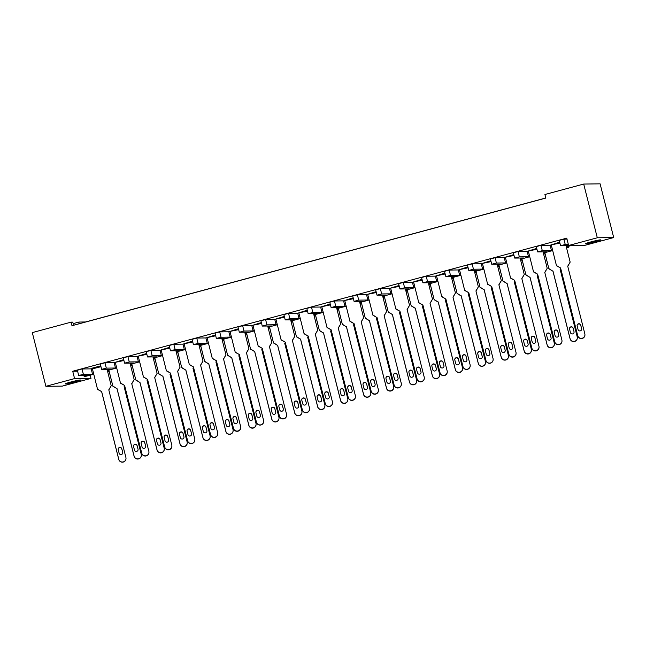 <?xml version="1.0" encoding="UTF-8"?>
<svg xmlns="http://www.w3.org/2000/svg" width="646" height="646" viewBox="0 0 646 646"><rect width="100%" height="100%" fill="white"/><g stroke="black" fill="none" stroke-linecap="round" stroke-linejoin="round"><path stroke-width="0.97" d="M591.082 241.854A7.841 0.476 165.8 0 0 585.462 243.76A7.841 0.476 165.8 0 0 595.039 241.806A7.841 0.476 165.8 0 0 600.667 239.908A7.841 0.476 165.8 0 0 591.082 241.854M70.89 381.996A7.841 0.476 165.8 0 0 65.262 383.894A7.841 0.476 165.8 0 0 74.839 381.947A7.841 0.476 165.8 0 0 80.467 380.05A7.841 0.476 165.8 0 0 70.89 381.996M45.89 386.316L74.573 378.596L90.981 378.386L62.299 386.114L45.89 386.316L32.3 332.601L71.076 322.152L71.981 325.713L545.83 198.064L544.925 194.503L583.701 184.053L597.3 237.776L613.7 237.566L585.018 245.294L568.617 245.504L597.3 237.776M74.161 325.124L72.627 322.136L71.076 322.152M566.3 246.877L571.54 245.464M543.359 253.054L552.653 250.551M520.41 259.24L529.704 256.737M497.46 265.425L506.763 262.914M474.519 271.603L483.814 269.099M451.57 277.788L460.864 275.277M428.621 283.965L437.923 281.462M405.68 290.151L414.974 287.64M382.731 296.328L392.025 293.825M359.782 302.514L369.084 300.01M336.841 308.691L346.135 306.188M313.891 314.877L323.186 312.373M290.942 321.054L300.245 318.551M268.001 327.239L277.296 324.736M245.052 333.417L254.346 330.913M222.103 339.602L231.405 337.099M199.162 345.78L208.456 343.276M176.213 351.965L185.507 349.462M153.264 358.142L162.566 355.639M130.322 364.328L139.617 361.825M107.373 370.513L116.668 368.002M552.58 250.26L551.458 250.559L550.109 245.222L551.119 244.947M566.227 246.578L569.812 245.617L560.575 245.714L559.226 240.377L563.893 239.157L565.242 244.495L560.575 245.714M100.978 366.702L92.418 368.858L92.055 368.18L100.76 365.838M123.919 360.516L115.093 362.358L123.701 359.66M146.868 354.339L138.042 356.172L146.65 353.475M169.817 348.154L160.991 349.995L169.599 347.29M192.758 341.976L183.932 343.809L192.54 341.112M215.707 335.791L206.881 337.632L215.489 334.927M238.657 329.613L229.831 331.446L238.439 328.749M261.598 323.428L252.772 325.269L261.38 322.564M284.547 317.243L275.721 319.084L284.329 316.387M307.496 311.065L298.67 312.906L307.278 310.201M330.437 304.88L321.611 306.721L330.219 304.024M353.386 298.702L344.56 300.535L353.168 297.838M376.335 292.517L367.509 294.358L376.117 291.661M399.276 286.34L390.45 288.173L399.058 285.475M422.226 280.154L413.4 281.995L422.008 279.298M445.175 273.977L436.349 275.81L444.957 273.113M468.116 267.791L459.29 269.632L467.898 266.935M491.065 261.614L482.239 263.447L490.847 260.75M514.014 255.428L505.188 257.269L513.796 254.572M536.955 249.251L528.129 251.084L536.737 248.387M559.904 243.066L551.078 244.907L559.686 242.202M567.002 239.117L563.893 239.157M568.617 245.504L566.752 238.148L72.715 371.24L77.601 371.175M77.431 370.206L82.018 368.971L83.366 374.309L78.699 375.528L87.937 375.431L84.15 376.448L85.385 376.432L93.718 374.187M93.646 373.889L92.523 374.195L91.175 368.858L82.018 368.971M91.175 368.858L92.184 368.583M100.372 364.029L104.967 362.794L106.315 368.123L101.648 369.35L110.886 369.246L107.301 370.215M116.595 367.711L115.472 368.01L114.124 362.672L104.967 362.794M114.124 362.672L115.133 362.398M123.321 357.844L127.908 356.608L129.265 361.946L124.589 363.165L133.827 363.068L130.242 364.029M139.544 361.526L138.422 361.825L137.073 356.495L127.908 356.608M137.073 356.495L138.083 356.221M146.271 351.666L150.857 350.431L152.206 355.76L147.538 356.98L156.776 356.883L153.191 357.852M162.485 355.348L161.363 355.647L160.014 350.31L150.857 350.431M160.014 350.31L161.024 350.035M169.212 345.481L173.806 344.245L175.155 349.583L170.487 350.802L179.725 350.705L176.14 351.666M185.434 349.163L184.312 349.462L182.963 344.132L173.806 344.245M182.963 344.132L183.973 343.858M192.161 339.303L196.747 338.068L198.104 343.397L193.429 344.617L202.666 344.52L199.081 345.489M208.383 342.978L207.261 343.284L205.912 337.947L196.747 338.068M205.912 337.947L206.922 337.672M215.11 333.118L219.697 331.882L221.045 337.22L216.378 338.439L225.615 338.334L222.03 339.303M231.325 336.8L230.202 337.099L228.854 331.769L219.697 331.882M228.854 331.769L229.863 331.495M238.051 326.941L242.646 325.697L243.994 331.035L239.327 332.254L248.565 332.157L244.979 333.126M254.274 330.615L253.151 330.922L251.803 325.584L242.646 325.697M251.803 325.584L252.812 325.309M261 320.755L265.587 319.52L266.943 324.857L262.268 326.077L271.506 325.972L267.92 326.941M277.223 324.437L276.1 324.736L274.752 319.399L265.587 319.52M274.752 319.399L275.761 319.132M283.949 314.578L288.536 313.334L289.884 318.672L285.217 319.891L294.455 319.794L290.87 320.763M300.164 318.252L299.041 318.559L297.693 313.221L288.536 313.334M297.693 313.221L298.702 312.947M306.89 308.392L311.485 307.157L312.834 312.494L308.166 313.714L317.404 313.609L313.819 314.578M323.113 312.075L321.991 312.373L320.642 307.036L311.485 307.157M320.642 307.036L321.651 306.769M329.84 302.207L334.426 300.971L335.783 306.309L331.107 307.528L340.353 307.431L336.76 308.392M346.062 305.889L344.94 306.196L343.591 300.858L334.426 300.971M343.591 300.858L344.601 300.584M352.789 296.03L357.375 294.794L358.724 300.132L354.056 301.351L363.294 301.246L359.709 302.215M369.003 299.712L367.889 300.01L366.532 294.673L357.375 294.794M366.532 294.673L367.55 294.406M375.73 289.844L380.324 288.609L381.673 293.946L377.006 295.165L386.243 295.069L382.658 296.03M391.952 293.526L390.83 293.833L389.481 288.496L380.324 288.609M389.481 288.496L390.491 288.221M398.679 283.667L403.265 282.431L404.622 287.769L399.947 288.988L409.193 288.883L405.599 289.852M414.902 287.349L413.779 287.648L412.431 282.31L403.265 282.431M412.431 282.31L413.44 282.044M421.628 277.481L426.215 276.246L427.563 281.583L422.896 282.803L432.134 282.706L428.548 283.667M437.843 281.163L436.728 281.47L435.372 276.133L426.215 276.246M435.372 276.133L436.389 275.858M444.577 271.304L449.164 270.068L450.512 275.406L445.845 276.625L455.083 276.52L451.497 277.489M460.792 274.986L459.669 275.285L458.321 269.947L449.164 270.068M458.321 269.947L459.33 269.673M467.518 265.118L472.113 263.883L473.461 269.22L468.786 270.44L478.032 270.343L474.439 271.304M483.741 268.801L482.619 269.107L481.27 263.77L472.113 263.883M481.27 263.77L482.279 263.495M490.467 258.941L495.054 257.706L496.403 263.035L491.735 264.254L500.973 264.157L497.388 265.126M506.682 262.623L505.568 262.922L504.211 257.584L495.054 257.706M504.211 257.584L505.229 257.31M513.417 252.756L518.003 251.52L519.352 256.858L514.684 258.077L523.922 257.98L520.337 258.941M529.631 256.438L528.509 256.737L527.16 251.407L518.003 251.52M527.16 251.407L528.17 251.132M536.358 246.578L540.952 245.343L542.301 250.672L537.625 251.892L546.871 251.795L543.278 252.764M550.109 245.222L540.952 245.343M83.907 375.479L84.15 376.448M566.59 248.024L568.399 247.418L566.445 247.426M568.351 244.454L565.242 244.495M551.458 250.559L542.301 250.672M528.509 256.737L519.352 256.858M505.568 262.922L496.403 263.035M482.619 269.107L473.461 269.22M459.669 275.285L450.512 275.406M436.728 281.47L427.563 281.583M413.779 287.648L404.622 287.769M390.83 293.833L381.673 293.946M367.889 300.01L358.724 300.132M344.94 306.196L335.783 306.309M321.991 312.373L312.834 312.494M299.041 318.559L289.884 318.672M276.1 324.736L266.943 324.857M253.151 330.922L243.994 331.035M230.202 337.099L221.045 337.22M207.261 343.284L198.104 343.397M184.312 349.462L175.155 349.583M161.363 355.647L152.206 355.76M138.422 361.825L129.265 361.946M115.472 368.01L106.315 368.123M92.523 374.195L83.366 374.309M107.664 371.652L109.101 371.224M109.053 371.038L107.511 371.054M130.605 365.475L132.05 365.047M132.002 364.853L130.46 364.877M153.554 359.289L154.992 358.861M154.951 358.675L153.401 358.691M176.503 353.112L177.941 352.684M177.892 352.49L176.35 352.514M199.452 346.926L200.89 346.498M200.841 346.313L199.299 346.329M222.394 340.749L223.831 340.321M223.791 340.127L222.24 340.151M245.343 334.563L246.78 334.135M246.732 333.95L245.189 333.966M268.292 328.386L269.729 327.958M269.681 327.764L268.138 327.78M291.233 322.201L292.678 321.773M292.63 321.587L291.08 321.603M314.182 316.023L315.619 315.595M315.571 315.401L314.029 315.418M337.131 309.838L338.569 309.41M338.52 309.216L336.978 309.24M360.072 303.66L361.518 303.224M361.469 303.039L359.919 303.055M383.021 297.475L384.459 297.047M384.41 296.853L382.868 296.877M405.971 291.298L407.408 290.861M407.36 290.676L405.817 290.692M428.912 285.112L430.357 284.684M430.309 284.49L428.758 284.515M451.861 278.935L453.298 278.499M453.25 278.313L451.707 278.329M474.81 272.749L476.247 272.321M476.199 272.127L474.657 272.152M497.751 266.564L499.197 266.136M499.148 265.95L497.606 265.966M520.7 260.386L522.138 259.958M522.089 259.765L520.547 259.789M543.649 254.201L545.087 253.773M545.038 253.587L543.496 253.603M72.715 371.24L74.573 378.596M583.701 184.053L600.11 183.844L613.7 237.566M73.361 323.557L78.957 322.055L85.563 321.966L545.805 197.983M90.157 375.148L90.981 378.386M78.957 322.055L78.941 323.832M126.002 458.256L126.002 458.45A3.674 3.666 178.9 0 1 118.767 459.419L118.759 459.225A3.674 3.666 -1.1 0 0 126.002 458.256A3.674 3.666 -1.1 0 0 125.889 457.425L108.786 389.837L111.225 385.751L107.066 369.294M92.152 368.535L100.849 366.193M92.418 368.858L97.57 389.385L92.418 368.858M111.225 385.751L108.819 389.974M122.7 452.305L121.795 448.744A1.841 1.833 -1.1 0 0 118.178 449.228A1.841 1.833 -1.1 0 0 118.234 449.648L119.13 453.201A1.841 1.833 -1.1 0 0 122.756 452.717A1.841 1.833 -1.1 0 0 122.7 452.305L121.803 448.938A1.841 1.833 -1.1 0 0 118.178 449.325M97.562 389.191L101.656 391.629L97.57 389.385M118.759 459.225L101.656 391.629M118.767 459.419L101.664 391.823M141.337 455.115L141.337 455.309A3.674 3.666 178.9 0 1 134.102 456.278L134.093 456.084A3.674 3.666 -1.1 0 0 141.337 455.115A3.674 3.666 -1.1 0 0 141.224 454.291L124.121 386.696L124.654 385.807M138.034 449.164L137.13 445.603A1.841 1.833 -1.1 0 0 133.512 446.087A1.841 1.833 -1.1 0 0 133.569 446.507L134.465 450.06A1.841 1.833 -1.1 0 0 138.091 449.576A1.841 1.833 -1.1 0 0 138.034 449.164L137.138 445.797A1.841 1.833 -1.1 0 0 133.512 446.184M134.102 456.278L116.999 388.682L112.905 386.243L108.867 370.11M112.897 386.058L116.999 388.682M134.093 456.084L116.991 388.488M112.905 386.243L108.819 370.118M124.686 385.945L124.153 386.833M148.951 452.079L148.951 452.265A3.674 3.666 178.9 0 1 141.708 453.234L141.708 453.048A3.674 3.666 -1.1 0 0 148.951 452.079A3.674 3.666 -1.1 0 0 148.838 451.247L131.736 383.651L134.174 379.565L130.016 363.117M115.093 362.358L123.79 360.016M115.368 362.672L120.511 383.207L115.368 362.672M134.174 379.565L131.768 383.789M145.641 446.12L144.744 442.567A1.841 1.833 -1.1 0 0 141.127 443.051A1.841 1.833 -1.1 0 0 141.183 443.463L142.08 447.024A1.841 1.833 -1.1 0 0 145.697 446.539A1.841 1.833 -1.1 0 0 145.641 446.12L144.744 442.752A1.841 1.833 -1.1 0 0 141.127 443.14M120.511 383.013L124.605 385.452L120.511 383.207M141.708 453.048L124.605 385.452M141.708 453.234L124.605 385.638M171.893 445.893L171.901 446.087A3.674 3.666 178.9 0 1 164.657 447.056L164.657 446.862A3.674 3.666 -1.1 0 0 171.893 445.893A3.674 3.666 -1.1 0 0 171.779 445.062L154.677 377.474L157.123 373.388L152.957 356.931M138.042 356.172L146.739 353.83M138.309 356.495L143.46 377.022L138.309 356.495M157.123 373.388L154.717 377.611M168.59 439.942L167.694 436.381A1.841 1.833 -1.1 0 0 164.068 436.866A1.841 1.833 -1.1 0 0 164.124 437.285L165.029 440.838A1.841 1.833 -1.1 0 0 168.646 440.354A1.841 1.833 -1.1 0 0 168.59 439.942L167.694 436.575A1.841 1.833 -1.1 0 0 164.076 436.962M143.46 376.828L147.554 379.46L143.46 377.022M164.657 446.862L147.546 379.267M164.657 447.056L147.554 379.46M194.842 439.716L194.842 439.902A3.674 3.666 178.9 0 1 187.606 440.871L187.598 440.677A3.674 3.666 -1.1 0 0 194.842 439.716A3.674 3.666 -1.1 0 0 194.729 438.884L177.626 371.288L180.064 367.203L175.906 350.754M160.991 349.995L169.688 347.653M161.258 350.31L166.41 370.836L161.258 350.31M180.064 367.203L177.658 371.426M191.539 433.757L190.635 430.204A1.841 1.833 -1.1 0 0 187.017 430.688A1.841 1.833 -1.1 0 0 187.074 431.1L187.97 434.661A1.841 1.833 -1.1 0 0 191.596 434.177A1.841 1.833 -1.1 0 0 191.539 433.757L190.643 430.389A1.841 1.833 -1.1 0 0 187.025 430.777M166.402 370.651L170.496 373.089L166.41 370.836M187.598 440.677L170.496 373.089M187.606 440.871L170.504 373.275M217.791 433.531L217.791 433.724A3.674 3.666 178.9 0 1 210.548 434.693L210.548 434.5A3.674 3.666 -1.1 0 0 217.791 433.531A3.674 3.666 -1.1 0 0 217.678 432.699L200.575 365.111L203.014 361.025L198.855 344.568M183.932 343.809L192.629 341.468M184.207 344.132L189.351 364.659L184.207 344.132M203.014 361.025L200.607 365.248M214.48 427.579L213.584 424.018A1.841 1.833 -1.1 0 0 209.966 424.503A1.841 1.833 -1.1 0 0 210.023 424.915L210.919 428.476A1.841 1.833 -1.1 0 0 214.537 427.991A1.841 1.833 -1.1 0 0 214.48 427.579L213.584 424.212A1.841 1.833 -1.1 0 0 209.966 424.6M189.351 364.465L193.445 366.904L189.351 364.659M210.548 434.5L193.445 366.904M210.548 434.693L193.445 367.098M240.732 427.353L240.74 427.539A3.674 3.666 178.9 0 1 233.497 428.508L233.497 428.314A3.674 3.666 -1.1 0 0 240.732 427.353A3.674 3.666 -1.1 0 0 240.627 426.522L223.516 358.926L225.963 354.84L221.796 338.391M206.881 337.632L215.578 335.282M207.148 337.947L212.3 358.473L207.148 337.947M225.963 354.84L223.556 359.063M237.429 421.394L236.533 417.841A1.841 1.833 -1.1 0 0 232.907 418.325A1.841 1.833 -1.1 0 0 232.964 418.737L233.868 422.298A1.841 1.833 -1.1 0 0 237.486 421.814A1.841 1.833 -1.1 0 0 237.429 421.394L236.533 418.027A1.841 1.833 -1.1 0 0 232.915 418.414M212.3 358.288L216.394 360.726L212.3 358.473M233.497 428.314L216.394 360.726M233.497 428.508L216.394 360.912M263.681 421.168L263.681 421.362A3.674 3.666 178.9 0 1 256.446 422.322L256.438 422.137A3.674 3.666 -1.1 0 0 263.681 421.168A3.674 3.666 -1.1 0 0 263.568 420.336L246.465 352.748L248.912 348.662L244.745 332.205M229.831 331.446L238.527 329.105M230.097 331.769L235.249 352.296L230.097 331.769M248.912 348.662L246.497 352.886M260.378 415.217L259.474 411.655A1.841 1.833 -1.1 0 0 255.856 412.14A1.841 1.833 -1.1 0 0 255.913 412.552L256.809 416.113A1.841 1.833 -1.1 0 0 260.435 415.628A1.841 1.833 -1.1 0 0 260.378 415.217L259.482 411.849A1.841 1.833 -1.1 0 0 255.864 412.237M235.241 352.102L239.335 354.541L235.249 352.296M256.438 422.137L239.335 354.541M256.446 422.322L239.343 354.735M286.63 414.99L286.63 415.176A3.674 3.666 178.9 0 1 279.387 416.145L279.387 415.951A3.674 3.666 -1.1 0 0 286.63 414.99A3.674 3.666 -1.1 0 0 286.517 414.159L269.414 346.563L271.853 342.477L267.694 326.02M252.772 325.269L261.469 322.919M253.046 325.584L258.19 346.111L253.046 325.584M271.853 342.477L269.447 346.7M283.319 409.031L282.423 405.478A1.841 1.833 -1.1 0 0 278.806 405.954A1.841 1.833 -1.1 0 0 278.862 406.374L279.758 409.927A1.841 1.833 -1.1 0 0 283.376 409.451A1.841 1.833 -1.1 0 0 283.319 409.031L282.423 405.664A1.841 1.833 -1.1 0 0 278.806 406.051M258.19 345.925L262.284 348.364L258.19 346.111M279.387 415.951L262.284 348.364M279.387 416.145L262.284 348.549M309.571 408.805L309.579 408.999A3.674 3.666 178.9 0 1 302.336 409.96L302.336 409.774A3.674 3.666 -1.1 0 0 309.571 408.805A3.674 3.666 -1.1 0 0 309.466 407.973L292.355 340.377L294.802 336.3L290.635 319.843M275.721 319.084L284.418 316.742M275.987 319.407L281.139 339.933L275.987 319.407M294.802 336.3L292.396 340.523M306.269 402.854L305.372 399.293A1.841 1.833 -1.1 0 0 301.747 399.777A1.841 1.833 -1.1 0 0 301.803 400.189L302.708 403.75A1.841 1.833 -1.1 0 0 306.325 403.265A1.841 1.833 -1.1 0 0 306.269 402.854L305.372 399.486A1.841 1.833 -1.1 0 0 301.755 399.874M281.139 339.739L285.233 342.178L281.139 339.933M302.336 409.774L285.233 342.178M302.336 409.96L285.233 342.372M164.286 448.938L164.286 449.132A3.674 3.666 178.9 0 1 157.043 450.092L157.043 449.907A3.674 3.666 -1.1 0 0 164.286 448.938A3.674 3.666 -1.1 0 0 164.173 448.106L147.07 380.51L147.595 379.63M160.975 442.978L160.079 439.425A1.841 1.833 -1.1 0 0 156.461 439.91A1.841 1.833 -1.1 0 0 156.518 440.322L157.414 443.883A1.841 1.833 -1.1 0 0 161.032 443.398A1.841 1.833 -1.1 0 0 160.975 442.978L160.079 439.611A1.841 1.833 -1.1 0 0 156.461 440.007M157.043 450.092L139.94 382.497L135.846 380.066L131.808 363.924M135.846 379.872L139.94 382.497M157.043 449.907L139.94 382.311M135.846 380.066L131.768 363.94M147.635 379.767L147.102 380.647M187.227 442.752L187.235 442.946A3.674 3.666 178.9 0 1 179.992 443.915L179.992 443.721A3.674 3.666 -1.1 0 0 187.227 442.752A3.674 3.666 -1.1 0 0 187.114 441.929L170.011 374.333L170.544 373.445M183.924 436.801L183.028 433.24A1.841 1.833 -1.1 0 0 179.402 433.724A1.841 1.833 -1.1 0 0 179.459 434.144L180.363 437.697A1.841 1.833 -1.1 0 0 183.981 437.213A1.841 1.833 -1.1 0 0 183.924 436.801L183.028 433.434A1.841 1.833 -1.1 0 0 179.41 433.821M179.992 443.915L162.889 376.319L158.795 373.881L154.757 357.747M158.795 373.695L162.889 376.319M179.992 443.721L162.881 376.125M158.795 373.881L154.717 357.755M170.576 373.582L170.051 374.47M210.176 436.575L210.176 436.761A3.674 3.666 178.9 0 1 202.941 437.73L202.933 437.544A3.674 3.666 -1.1 0 0 210.176 436.575A3.674 3.666 -1.1 0 0 210.063 435.743L192.96 368.147L193.493 367.267M206.873 430.616L205.969 427.063A1.841 1.833 -1.1 0 0 202.351 427.547A1.841 1.833 -1.1 0 0 202.408 427.959L203.304 431.52A1.841 1.833 -1.1 0 0 206.93 431.035A1.841 1.833 -1.1 0 0 206.873 430.616L205.977 427.248A1.841 1.833 -1.1 0 0 202.351 427.636M202.941 437.73L185.838 370.134L181.744 367.703L177.707 351.561M181.736 367.509L185.838 370.134M202.933 437.544L185.83 369.948M181.744 367.703L177.658 351.577M193.525 367.404L192.993 368.285M233.125 430.389L233.125 430.583A3.674 3.666 178.9 0 1 225.882 431.552L225.882 431.358A3.674 3.666 -1.1 0 0 233.125 430.389A3.674 3.666 -1.1 0 0 233.012 429.558L215.909 361.97L216.434 361.082M229.815 424.438L228.918 420.877A1.841 1.833 -1.1 0 0 225.301 421.362A1.841 1.833 -1.1 0 0 225.357 421.781L226.253 425.334A1.841 1.833 -1.1 0 0 229.871 424.85A1.841 1.833 -1.1 0 0 229.815 424.438L228.918 421.071A1.841 1.833 -1.1 0 0 225.301 421.458M225.882 431.552L208.779 363.956L204.685 361.518L200.648 345.384M204.685 361.324L208.779 363.956M225.882 431.358L208.779 363.763M204.685 361.518L200.607 345.392M216.475 361.219L215.942 362.107M256.066 424.212L256.074 424.398A3.674 3.666 178.9 0 1 248.831 425.367L248.831 425.181A3.674 3.666 -1.1 0 0 256.066 424.212A3.674 3.666 -1.1 0 0 255.953 423.38L238.85 355.785L239.383 354.904M252.764 418.253L251.867 414.7A1.841 1.833 -1.1 0 0 248.242 415.184A1.841 1.833 -1.1 0 0 248.298 415.596L249.203 419.157A1.841 1.833 -1.1 0 0 252.82 418.673A1.841 1.833 -1.1 0 0 252.764 418.253L251.867 414.885A1.841 1.833 -1.1 0 0 248.25 415.273M248.831 425.367L231.728 357.771L227.634 355.34L223.597 339.198M227.634 355.147L231.728 357.771M248.831 425.181L231.728 357.585M227.634 355.34L223.556 339.215M239.416 355.042L238.891 355.922M279.015 418.027L279.015 418.22A3.674 3.666 178.9 0 1 271.78 419.189L271.772 418.996A3.674 3.666 -1.1 0 0 279.015 418.027A3.674 3.666 -1.1 0 0 278.902 417.195L261.8 349.607L262.333 348.719M275.713 412.075L274.808 408.514A1.841 1.833 -1.1 0 0 271.191 408.999A1.841 1.833 -1.1 0 0 271.247 409.419L272.144 412.972A1.841 1.833 -1.1 0 0 275.769 412.487A1.841 1.833 -1.1 0 0 275.713 412.075L274.816 408.708A1.841 1.833 -1.1 0 0 271.199 409.096M271.78 419.189L254.677 351.594L250.583 349.155L246.546 333.021M250.575 348.961L254.677 351.594M271.772 418.996L254.669 351.4M250.583 349.155L246.497 333.029M262.365 348.856L261.832 349.744M301.965 411.849L301.965 412.035A3.674 3.666 178.9 0 1 294.721 413.004L294.721 412.81A3.674 3.666 -1.1 0 0 301.965 411.849A3.674 3.666 -1.1 0 0 301.852 411.017L284.749 343.422L285.274 342.533M298.654 405.89L297.758 402.337A1.841 1.833 -1.1 0 0 294.14 402.821A1.841 1.833 -1.1 0 0 294.196 403.233L295.093 406.794A1.841 1.833 -1.1 0 0 298.71 406.31A1.841 1.833 -1.1 0 0 298.654 405.89L297.758 402.523A1.841 1.833 -1.1 0 0 294.14 402.91M294.721 413.004L277.618 345.408L273.524 342.969L269.487 326.836M273.524 342.784L277.618 345.408M294.721 412.81L277.618 345.222M273.524 342.969L269.447 326.844M285.314 342.679L284.781 343.559M332.52 402.628L332.52 402.813A3.674 3.666 178.9 0 1 325.285 403.782L325.277 403.589A3.674 3.666 -1.1 0 0 332.52 402.628A3.674 3.666 -1.1 0 0 332.407 401.796L315.305 334.2L317.751 330.114L313.585 313.657M298.67 312.906L307.367 310.556M298.936 313.221L304.088 333.748L298.936 313.221M317.751 330.114L315.337 334.337M329.218 396.668L328.313 393.115A1.841 1.833 -1.1 0 0 324.696 393.592A1.841 1.833 -1.1 0 0 324.752 394.012L325.649 397.565A1.841 1.833 -1.1 0 0 329.274 397.088A1.841 1.833 -1.1 0 0 329.218 396.668L328.321 393.301A1.841 1.833 -1.1 0 0 324.704 393.689M304.08 333.562L308.182 336.186L304.088 333.748M325.277 403.589L308.174 336.001M325.285 403.782L308.182 336.186M355.47 396.442L355.47 396.636A3.674 3.666 178.9 0 1 348.226 397.597L348.226 397.411A3.674 3.666 -1.1 0 0 355.47 396.442A3.674 3.666 -1.1 0 0 355.357 395.61L338.254 328.015L340.692 323.937L336.534 307.48M321.611 306.721L330.308 304.379M321.886 307.044L327.038 327.57L321.886 307.044M340.692 323.937L338.286 328.152M352.167 390.491L351.262 386.93A1.841 1.833 -1.1 0 0 347.645 387.414A1.841 1.833 -1.1 0 0 347.701 387.826L348.598 391.387A1.841 1.833 -1.1 0 0 352.215 390.903A1.841 1.833 -1.1 0 0 352.167 390.491L351.262 387.124A1.841 1.833 -1.1 0 0 347.645 387.511M327.029 327.377L331.123 329.815L327.038 327.57M348.226 397.411L331.123 329.815M348.226 397.597L331.123 330.009M378.411 390.265L378.419 390.45A3.674 3.666 178.9 0 1 371.175 391.419L371.175 391.226A3.674 3.666 -1.1 0 0 378.411 390.265A3.674 3.666 -1.1 0 0 378.306 389.433L361.195 321.837L363.641 317.751L359.475 301.294M344.56 300.535L353.257 298.194M344.827 300.858L349.979 321.385L344.827 300.858M363.641 317.751L361.235 321.974M375.108 384.305L374.212 380.744A1.841 1.833 -1.1 0 0 370.586 381.229A1.841 1.833 -1.1 0 0 370.642 381.649L371.547 385.202A1.841 1.833 -1.1 0 0 375.165 384.717A1.841 1.833 -1.1 0 0 375.108 384.305L374.212 380.938A1.841 1.833 -1.1 0 0 370.594 381.326M349.979 321.199L354.073 323.63L349.979 321.385M371.175 391.226L354.073 323.63M371.175 391.419L354.073 323.824M324.906 405.664L324.914 405.858A3.674 3.666 178.9 0 1 317.671 406.827L317.671 406.633A3.674 3.666 -1.1 0 0 324.906 405.664A3.674 3.666 -1.1 0 0 324.801 404.832L307.69 337.244L308.223 336.356M321.603 399.712L320.707 396.151A1.841 1.833 -1.1 0 0 317.081 396.636A1.841 1.833 -1.1 0 0 317.138 397.048L318.042 400.609A1.841 1.833 -1.1 0 0 321.66 400.124A1.841 1.833 -1.1 0 0 321.603 399.712L320.707 396.345A1.841 1.833 -1.1 0 0 317.089 396.733M317.671 406.827L300.568 339.231L296.474 336.792L292.436 320.658M296.474 336.598L300.568 339.231M317.671 406.633L300.568 339.037M296.474 336.792L292.396 320.666M308.255 336.493L307.73 337.382M347.855 399.486L347.855 399.672A3.674 3.666 178.9 0 1 340.62 400.641L340.612 400.447A3.674 3.666 -1.1 0 0 347.855 399.486A3.674 3.666 -1.1 0 0 347.742 398.655L330.639 331.059L331.172 330.171M344.552 393.527L343.648 389.974A1.841 1.833 -1.1 0 0 340.03 390.459A1.841 1.833 -1.1 0 0 340.087 390.87L340.983 394.431A1.841 1.833 -1.1 0 0 344.609 393.947A1.841 1.833 -1.1 0 0 344.552 393.527L343.656 390.16A1.841 1.833 -1.1 0 0 340.038 390.547M340.62 400.641L323.517 333.045L319.423 330.607L315.385 314.473M319.415 330.421L323.517 333.045M340.612 400.447L323.509 332.86M319.423 330.607L315.337 314.481M331.204 330.308L330.671 331.196M370.804 393.301L370.804 393.495A3.674 3.666 178.9 0 1 363.561 394.456L363.561 394.27A3.674 3.666 -1.1 0 0 370.804 393.301A3.674 3.666 -1.1 0 0 370.691 392.469L353.588 324.881L354.113 323.993M367.501 387.35L366.597 383.789A1.841 1.833 -1.1 0 0 362.979 384.273A1.841 1.833 -1.1 0 0 363.036 384.685L363.932 388.246A1.841 1.833 -1.1 0 0 367.55 387.762A1.841 1.833 -1.1 0 0 367.501 387.35L366.597 383.982A1.841 1.833 -1.1 0 0 362.979 384.37M363.561 394.456L346.458 326.868L342.364 324.429L338.326 308.287M342.364 324.235L346.458 326.868M363.561 394.27L346.458 326.674M342.364 324.429L338.286 308.303M354.153 324.13L353.62 325.019M401.36 384.079L401.36 384.273A3.674 3.666 178.9 0 1 394.125 385.234L394.117 385.048A3.674 3.666 -1.1 0 0 401.36 384.079A3.674 3.666 -1.1 0 0 401.247 383.248L384.144 315.652L386.591 311.566L382.424 295.117M367.509 294.358L376.206 292.016M367.776 294.681L372.928 315.208L367.776 294.681M386.591 311.566L384.176 315.789M398.057 378.128L397.153 374.567A1.841 1.833 -1.1 0 0 393.535 375.051A1.841 1.833 -1.1 0 0 393.592 375.463L394.488 379.024A1.841 1.833 -1.1 0 0 398.114 378.54A1.841 1.833 -1.1 0 0 398.057 378.128L397.161 374.761A1.841 1.833 -1.1 0 0 393.543 375.148M372.92 315.014L377.022 317.638L372.928 315.208M394.117 385.048L377.014 317.452M394.125 385.234L377.022 317.638M424.309 377.894L424.309 378.088A3.674 3.666 178.9 0 1 417.066 379.057L417.066 378.863A3.674 3.666 -1.1 0 0 424.309 377.894A3.674 3.666 -1.1 0 0 424.196 377.07L407.093 309.474L409.532 305.388L405.373 288.932M390.45 288.173L399.155 285.831M390.725 288.496L395.877 309.022L390.725 288.496M409.532 305.388L407.125 309.612M421.006 371.943L420.102 368.382A1.841 1.833 -1.1 0 0 416.484 368.866A1.841 1.833 -1.1 0 0 416.541 369.286L417.437 372.839A1.841 1.833 -1.1 0 0 421.055 372.354A1.841 1.833 -1.1 0 0 421.006 371.943L420.11 368.575A1.841 1.833 -1.1 0 0 416.484 368.963M395.869 308.836L399.963 311.267L395.877 309.022M417.066 378.863L399.963 311.267M417.066 379.057L399.963 311.461M447.25 371.716L447.258 371.91A3.674 3.666 178.9 0 1 440.015 372.871L440.015 372.685A3.674 3.666 -1.1 0 0 447.25 371.716A3.674 3.666 -1.1 0 0 447.145 370.885L430.034 303.289L432.481 299.203L428.314 282.754M413.4 281.995L422.096 279.653M413.666 282.31L418.818 302.845L413.666 282.31M432.481 299.203L430.075 303.426M443.947 365.757L443.051 362.204A1.841 1.833 -1.1 0 0 439.425 362.689A1.841 1.833 -1.1 0 0 439.482 363.1L440.386 366.662A1.841 1.833 -1.1 0 0 444.004 366.177A1.841 1.833 -1.1 0 0 443.947 365.757L443.051 362.39A1.841 1.833 -1.1 0 0 439.433 362.786M418.818 302.651L422.912 305.09L418.818 302.845M440.015 372.685L422.912 305.09M440.015 372.871L422.912 305.275M393.745 387.124L393.753 387.309A3.674 3.666 178.9 0 1 386.51 388.278L386.51 388.084A3.674 3.666 -1.1 0 0 393.745 387.124A3.674 3.666 -1.1 0 0 393.64 386.292L376.529 318.696L377.062 317.808M390.442 381.164L389.546 377.611A1.841 1.833 -1.1 0 0 385.92 378.088A1.841 1.833 -1.1 0 0 385.977 378.508L386.881 382.061A1.841 1.833 -1.1 0 0 390.499 381.584A1.841 1.833 -1.1 0 0 390.442 381.164L389.546 377.797A1.841 1.833 -1.1 0 0 385.928 378.185M386.51 388.278L369.407 320.682L365.313 318.244L361.275 302.11M365.313 318.058L369.407 320.682M386.51 388.084L369.407 320.497M365.313 318.244L361.235 302.118M377.094 317.945L376.57 318.833M416.694 380.938L416.694 381.132A3.674 3.666 178.9 0 1 409.459 382.093L409.451 381.907A3.674 3.666 -1.1 0 0 416.694 380.938A3.674 3.666 -1.1 0 0 416.581 380.106L399.478 312.511L400.011 311.63M413.392 374.987L412.487 371.426A1.841 1.833 -1.1 0 0 408.87 371.91A1.841 1.833 -1.1 0 0 408.926 372.322L409.822 375.883A1.841 1.833 -1.1 0 0 413.448 375.399A1.841 1.833 -1.1 0 0 413.392 374.987L412.495 371.62A1.841 1.833 -1.1 0 0 408.878 372.007M409.459 382.093L392.356 314.505L388.262 312.066L384.225 295.925M388.254 311.873L392.356 314.505M409.451 381.907L392.348 314.311M388.262 312.066L384.184 295.941M400.044 311.768L399.511 312.656M439.643 374.761L439.643 374.946A3.674 3.666 178.9 0 1 432.4 375.915L432.4 375.722A3.674 3.666 -1.1 0 0 439.643 374.761A3.674 3.666 -1.1 0 0 439.53 373.929L422.427 306.333L422.952 305.445M436.341 368.801L435.436 365.248A1.841 1.833 -1.1 0 0 431.819 365.725A1.841 1.833 -1.1 0 0 431.875 366.145L432.772 369.698A1.841 1.833 -1.1 0 0 436.389 369.221A1.841 1.833 -1.1 0 0 436.341 368.801L435.436 365.434A1.841 1.833 -1.1 0 0 431.819 365.822M432.4 375.915L415.297 308.32L411.211 305.881L407.166 289.747M411.203 305.695L415.297 308.32M432.4 375.722L415.297 308.134M411.211 305.881L407.125 289.755M422.993 305.582L422.46 306.47M470.199 365.531L470.199 365.725A3.674 3.666 178.9 0 1 462.964 366.694L462.956 366.5A3.674 3.666 -1.1 0 0 470.199 365.531A3.674 3.666 -1.1 0 0 470.086 364.699L452.983 297.112L455.43 293.026L451.263 276.569M436.349 275.81L445.046 273.468M436.615 276.133L441.767 296.659L436.615 276.133M455.43 293.026L453.016 297.249M466.897 359.58L465.992 356.019A1.841 1.833 -1.1 0 0 462.375 356.503A1.841 1.833 -1.1 0 0 462.431 356.923L463.327 360.476A1.841 1.833 -1.1 0 0 466.953 359.992A1.841 1.833 -1.1 0 0 466.897 359.58L466 356.212A1.841 1.833 -1.1 0 0 462.383 356.6M441.759 296.466L445.861 299.098L441.767 296.659M462.956 366.5L445.853 298.904M462.964 366.694L445.861 299.098M493.148 359.354L493.148 359.539A3.674 3.666 178.9 0 1 485.913 360.508L485.905 360.323A3.674 3.666 -1.1 0 0 493.148 359.354A3.674 3.666 -1.1 0 0 493.035 358.522L475.932 290.926L478.371 286.84L474.212 270.391M459.29 269.632L467.995 267.291M459.564 269.947L464.716 290.482L459.564 269.947M478.371 286.84L475.965 291.063M489.846 353.394L488.941 349.841A1.841 1.833 -1.1 0 0 485.324 350.326A1.841 1.833 -1.1 0 0 485.38 350.738L486.277 354.299A1.841 1.833 -1.1 0 0 489.894 353.814A1.841 1.833 -1.1 0 0 489.846 353.394L488.949 350.027A1.841 1.833 -1.1 0 0 485.324 350.415M464.708 290.288L468.802 292.727L464.716 290.482M485.905 360.323L468.802 292.727M485.913 360.508L468.802 292.913M516.089 353.168L516.097 353.362A3.674 3.666 178.9 0 1 508.854 354.331L508.854 354.137A3.674 3.666 -1.1 0 0 516.089 353.168A3.674 3.666 -1.1 0 0 515.984 352.336L498.873 284.749L501.32 280.663L497.154 264.206M482.239 263.447L490.936 261.105M482.514 263.77L487.657 284.297L482.514 263.77M501.32 280.663L498.914 284.886M512.787 347.217L511.89 343.656A1.841 1.833 -1.1 0 0 508.265 344.14A1.841 1.833 -1.1 0 0 508.321 344.56L509.226 348.113A1.841 1.833 -1.1 0 0 512.843 347.629A1.841 1.833 -1.1 0 0 512.787 347.217L511.89 343.85A1.841 1.833 -1.1 0 0 508.273 344.237M487.657 284.103L491.751 286.541L487.657 284.297M508.854 354.137L491.751 286.541M508.854 354.331L491.751 286.735M462.584 368.575L462.593 368.769A3.674 3.666 178.9 0 1 455.349 369.73L455.349 369.544A3.674 3.666 -1.1 0 0 462.584 368.575A3.674 3.666 -1.1 0 0 462.479 367.744L445.369 300.148L445.902 299.268M459.282 362.624L458.385 359.063A1.841 1.833 -1.1 0 0 454.76 359.547A1.841 1.833 -1.1 0 0 454.816 359.959L455.721 363.52A1.841 1.833 -1.1 0 0 459.338 363.036A1.841 1.833 -1.1 0 0 459.282 362.624L458.385 359.257A1.841 1.833 -1.1 0 0 454.768 359.644M455.349 369.73L438.246 302.142L434.152 299.704L430.115 283.562M434.152 299.51L438.246 302.142M455.349 369.544L438.246 301.948M434.152 299.704L430.075 283.578M445.934 299.405L445.409 300.285M485.534 362.398L485.534 362.584A3.674 3.666 178.9 0 1 478.298 363.553L478.29 363.359A3.674 3.666 -1.1 0 0 485.534 362.398A3.674 3.666 -1.1 0 0 485.421 361.566L468.318 293.97L468.851 293.082M482.231 356.439L481.327 352.877A1.841 1.833 -1.1 0 0 477.709 353.362A1.841 1.833 -1.1 0 0 477.765 353.782L478.662 357.335A1.841 1.833 -1.1 0 0 482.287 356.85A1.841 1.833 -1.1 0 0 482.231 356.439L481.335 353.071A1.841 1.833 -1.1 0 0 477.717 353.459M478.298 363.553L461.196 295.957L457.102 293.518L453.064 277.384M457.093 293.332L461.196 295.957M478.29 363.359L461.187 295.763M457.102 293.518L453.024 277.392M468.883 293.219L468.35 294.108M508.483 356.212L508.483 356.406A3.674 3.666 178.9 0 1 501.248 357.367L501.239 357.181A3.674 3.666 -1.1 0 0 508.483 356.212A3.674 3.666 -1.1 0 0 508.37 355.381L491.267 287.785L491.792 286.905M505.18 350.261L504.276 346.7A1.841 1.833 -1.1 0 0 500.658 347.185A1.841 1.833 -1.1 0 0 500.715 347.596L501.611 351.158A1.841 1.833 -1.1 0 0 505.229 350.673A1.841 1.833 -1.1 0 0 505.18 350.261L504.284 346.894A1.841 1.833 -1.1 0 0 500.658 347.282M501.248 357.367L484.137 289.779L480.051 287.341L476.005 271.199M480.043 287.147L484.137 289.779M501.239 357.181L484.137 289.586M480.051 287.341L475.965 271.215M491.832 287.042L491.299 287.922M539.039 346.991L539.047 347.177A3.674 3.666 178.9 0 1 531.803 348.146L531.795 347.952A3.674 3.666 -1.1 0 0 539.039 346.991A3.674 3.666 -1.1 0 0 538.925 346.159L521.823 278.563L524.269 274.477L520.103 258.029M505.188 257.269L513.885 254.928M505.455 257.584L510.606 278.111L505.455 257.584M524.269 274.477L521.855 278.701M535.736 341.031L534.831 337.478A1.841 1.833 -1.1 0 0 531.214 337.963A1.841 1.833 -1.1 0 0 531.27 338.375L532.175 341.936A1.841 1.833 -1.1 0 0 535.792 341.451A1.841 1.833 -1.1 0 0 535.736 341.031L534.84 337.664A1.841 1.833 -1.1 0 0 531.222 338.052M510.598 277.925L514.692 280.364L510.606 278.111M531.795 347.952L514.692 280.364M531.803 348.146L514.701 280.55M561.988 340.805L561.988 340.999A3.674 3.666 178.9 0 1 554.752 341.968L554.744 341.774A3.674 3.666 -1.1 0 0 561.988 340.805A3.674 3.666 -1.1 0 0 561.875 339.974L544.772 272.386L547.21 268.3L543.052 251.843M528.129 251.084L536.834 248.742M528.404 251.407L533.556 271.934L528.404 251.407M547.21 268.3L544.804 272.523M558.685 334.854L557.781 331.293A1.841 1.833 -1.1 0 0 554.163 331.778A1.841 1.833 -1.1 0 0 554.22 332.197L555.116 335.75A1.841 1.833 -1.1 0 0 558.742 335.266A1.841 1.833 -1.1 0 0 558.685 334.854L557.789 331.487A1.841 1.833 -1.1 0 0 554.163 331.874M533.548 271.74L537.642 274.179L533.556 271.934M554.744 341.774L537.642 274.179M554.752 341.968L537.642 274.372M584.929 334.628L584.937 334.814A3.674 3.666 178.9 0 1 577.694 335.783L577.694 335.589A3.674 3.666 -1.1 0 0 584.929 334.628A3.674 3.666 -1.1 0 0 584.824 333.796L567.721 266.2L570.16 262.115L565.993 245.666M551.078 244.907L559.775 242.565M551.353 245.222L556.497 265.748L551.353 245.222M570.16 262.115L567.753 266.338M581.626 328.669L580.73 325.116A1.841 1.833 -1.1 0 0 577.104 325.6A1.841 1.833 -1.1 0 0 577.161 326.012L578.065 329.573A1.841 1.833 -1.1 0 0 581.683 329.089A1.841 1.833 -1.1 0 0 581.626 328.669L580.73 325.301A1.841 1.833 -1.1 0 0 577.112 325.689M556.497 265.563L560.591 268.001L556.497 265.748M577.694 335.589L560.591 268.001M577.694 335.783L560.591 268.187M531.424 350.027L531.432 350.221A3.674 3.666 178.9 0 1 524.189 351.19L524.189 350.996A3.674 3.666 -1.1 0 0 531.424 350.027A3.674 3.666 -1.1 0 0 531.319 349.203L514.208 281.608L514.741 280.719M528.121 344.076L527.225 340.515A1.841 1.833 -1.1 0 0 523.599 340.999A1.841 1.833 -1.1 0 0 523.656 341.419L524.56 344.972A1.841 1.833 -1.1 0 0 528.178 344.488A1.841 1.833 -1.1 0 0 528.121 344.076L527.225 340.708A1.841 1.833 -1.1 0 0 523.607 341.096M524.189 351.19L507.086 283.594L502.992 281.155L498.954 265.022M502.992 280.97L507.086 283.594M524.189 350.996L507.086 283.4M502.992 281.155L498.914 265.03M514.773 280.857L514.248 281.745M554.373 343.85L554.381 344.043A3.674 3.666 178.9 0 1 547.138 345.004L547.13 344.819A3.674 3.666 -1.1 0 0 554.373 343.85A3.674 3.666 -1.1 0 0 554.26 343.018L537.157 275.422L537.69 274.542M551.07 337.89L550.166 334.337A1.841 1.833 -1.1 0 0 546.548 334.822A1.841 1.833 -1.1 0 0 546.605 335.234L547.501 338.795A1.841 1.833 -1.1 0 0 551.127 338.31A1.841 1.833 -1.1 0 0 551.07 337.89L550.174 334.523A1.841 1.833 -1.1 0 0 546.556 334.919M547.138 345.004L530.035 277.409L525.941 274.978L521.903 258.836M525.933 274.784L530.035 277.409M547.13 344.819L530.027 277.223M525.941 274.978L521.863 258.852M537.722 274.679L537.189 275.559M577.322 337.664L577.322 337.858A3.674 3.666 178.9 0 1 570.087 338.827L570.079 338.633A3.674 3.666 -1.1 0 0 577.322 337.664A3.674 3.666 -1.1 0 0 577.209 336.832L560.106 269.245L560.631 268.356M574.019 331.713L573.115 328.152A1.841 1.833 -1.1 0 0 569.497 328.636A1.841 1.833 -1.1 0 0 569.554 329.056L570.45 332.609A1.841 1.833 -1.1 0 0 574.068 332.125A1.841 1.833 -1.1 0 0 574.019 331.713L573.123 328.346A1.841 1.833 -1.1 0 0 569.497 328.733M570.087 338.827L552.976 271.231L548.89 268.793L544.844 252.659M548.882 268.599L552.976 271.231M570.079 338.633L552.976 271.037M548.89 268.793L544.804 252.667M560.671 268.494L560.139 269.382M568.318 247.402L568.068 246.401M78.699 375.528L77.35 370.19M101.648 369.35L100.291 364.013M124.589 363.165L123.241 357.827M147.538 356.98L146.19 351.65M170.487 350.802L169.131 345.465M193.429 344.617L192.08 339.287M216.378 338.439L215.029 333.102M239.327 332.254L237.97 326.916M262.268 326.077L260.919 320.739M285.217 319.891L283.869 314.554M308.166 313.714L306.81 308.376M331.107 307.528L329.759 302.191M354.056 301.351L352.708 296.013M377.006 295.165L375.649 289.828M399.947 288.988L398.598 283.651M422.896 282.803L421.547 277.465M445.845 276.625L444.488 271.288M468.786 270.44L467.438 265.102M491.735 264.254L490.387 258.925M514.684 258.077L513.328 252.739M537.625 251.892L536.277 246.562M568.399 247.418L568.141 246.384"/></g></svg>
